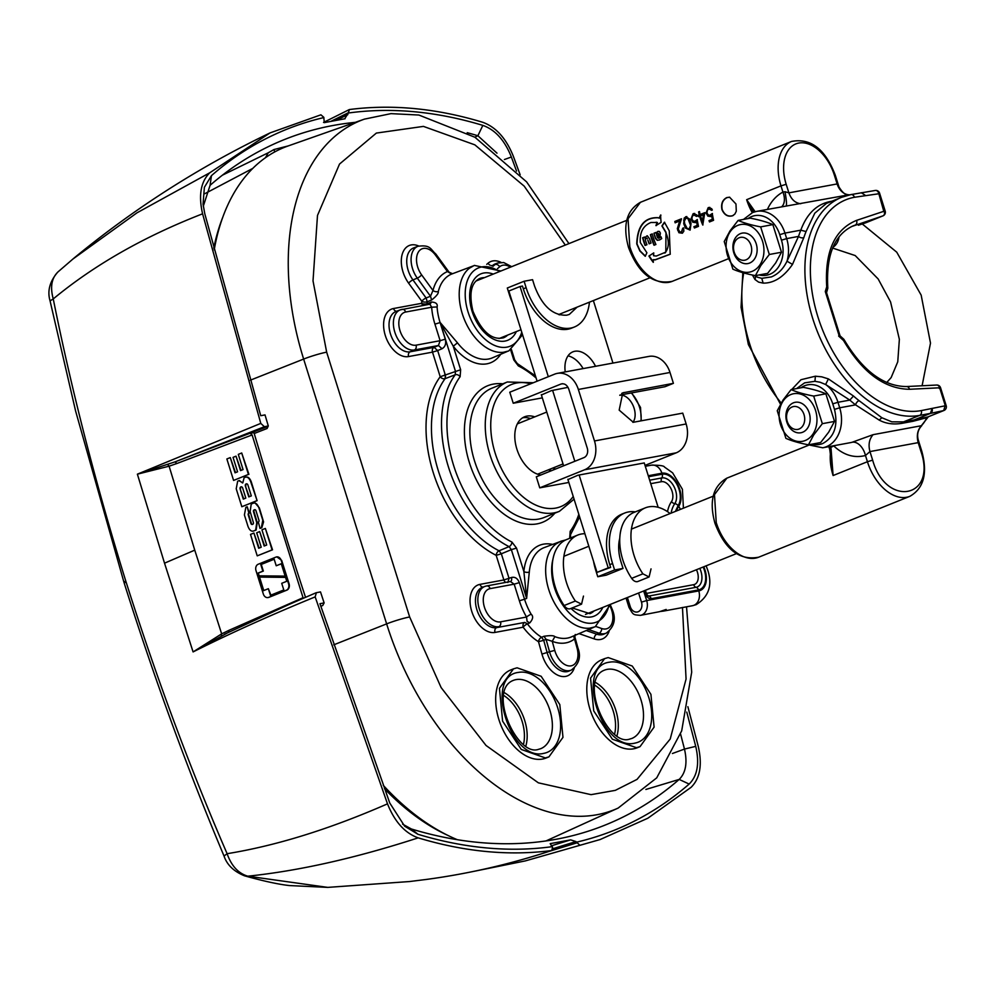 <?xml version="1.0" encoding="UTF-8"?>
<svg xmlns="http://www.w3.org/2000/svg" width="996" height="996" viewBox="0 0 996 996"><rect width="100%" height="100%" fill="white"/><g stroke="black" fill="none" stroke-linecap="round" stroke-linejoin="round"><path stroke-width="1.49" d="M589.445 302.161A48.418 30.291 -111.9 0 1 574.368 327.012A48.418 30.291 -111.9 0 1 570.683 328.082A48.418 30.291 68.1 0 1 526.125 287.695L523.323 288.815A48.418 30.291 -111.9 0 0 567.882 329.215A48.418 30.291 -111.9 0 0 571.555 328.145L574.368 327.012M577.12 307.117L569.301 314.437L566.649 315.209C552.855 315.695 542.16 305.996 534.578 286.126L532.561 279.689L524.108 281.258L526.125 287.695M548.31 376.7L520.049 286.512L522.464 286.064L523.323 288.815M560.312 313.889A34.86 21.812 -111.9 0 1 559.715 314.91M512.679 303.257A48.418 30.291 -111.9 0 1 509.317 294.455L507.3 288.018L524.108 281.258M659.576 611.669L640.391 615.366A11.616 8.989 -100.5 0 0 641.735 614.98A11.616 8.989 79.5 0 0 646.69 600.551L698.781 590.914A11.616 8.989 79.5 0 1 693.838 605.331A11.616 8.989 79.5 0 1 692.494 605.717L663.311 611.121L666.175 609.44L659.576 611.669M659.962 611.507L663.311 611.121M568.828 482.45L539.757 487.841L584.59 469.788A23.244 17.978 79.5 0 0 594.488 440.954L578.352 389.461A23.244 17.978 -100.5 0 0 557.312 373.375L648.969 356.406A23.244 17.978 79.5 0 1 670.009 372.479L673.408 383.336L622.774 392.835L619.176 410.128L633.294 422.279L682.746 413.128L686.144 423.972A23.244 17.978 79.5 0 1 676.247 452.819L645.01 465.393M658.157 507.313L644.25 462.941L577.917 475.229L567.932 479.574M539.757 487.841L536.296 476.81L583.93 457.625A7.744 5.988 79.5 0 0 587.229 448.013L568.791 389.162C567.06 384.83 564.421 383.136 560.885 384.07L513.239 403.243L509.778 392.212L554.623 374.16A23.244 17.978 -100.5 0 1 557.312 373.375M673.408 383.336L665.004 386.722L619.935 395.063M562.703 383.721L561.781 383.809M542.322 397.865L513.239 403.243M568.006 387.344L551.411 390.631L541.426 394.976M651.023 568.89L649.093 576.97L642.881 573.833A45.505 28.473 -111.9 0 1 634.004 555.307A45.505 28.473 -111.9 0 1 645.346 507.848A45.505 28.473 -111.9 0 1 670.121 513.525M649.093 576.97L637.876 581.49A7.744 4.843 -111.9 0 1 631.676 578.352A45.505 28.473 -111.9 0 1 622.786 559.814A45.505 28.473 -111.9 0 1 634.141 512.355L645.346 507.848M735.969 203.993L736.293 211.239L734.861 214.065L732.508 215.808C727.852 217.053 724.341 214.987 721.963 209.633C720.855 203.844 722.474 199.823 726.794 197.569L729.57 197.196L735.969 203.993M733.467 215.31L732.707 215.671C728.076 216.929 724.578 214.899 722.2 209.583C721.116 203.856 722.735 199.86 727.055 197.606L729.707 197.208M733.342 215.385L732.707 215.671M709.824 215.223L712.215 213.555L713.559 220.303L709.526 221.934A42.604 26.655 -111.9 0 1 709.003 220.639L712.339 219.307L711.617 215.746L710.173 216.593M710.546 216.468L707.895 216.157L706.04 213.02L708.156 207.703L709.837 207.38M698.146 215.348L699.279 214.887A42.604 26.655 -111.9 0 1 698.594 211.899L699.478 211.538A42.604 26.655 -111.9 0 0 700.163 214.526L704.819 212.658L702.753 225.034A42.604 26.655 -111.9 0 1 700.275 218.361L699.64 216.219L698.507 216.667A42.604 26.655 -111.9 0 1 698.146 215.348L699.528 214.875L698.856 211.911L699.503 211.65M695.457 222.544L692.805 222.233L690.95 219.095L693.067 213.779L696.578 214.787L697.237 216.082L693.627 214.974L692.083 216.642L691.959 219.269L693.353 221.149L695.171 221.162L697.125 219.63L698.47 226.378L694.436 228.009A42.604 26.655 -111.9 0 1 693.913 226.715L697.25 225.382L696.528 221.822L695.083 222.668M690.104 230.113L685.148 227.038L683.717 220.191L685.696 216.73L689.469 218.946L691.05 223.341L690.128 230.101L685.509 228.121L683.729 223.739L684.19 218.037L686.717 216.555M683.617 227.872L683.841 231.221L682.385 233.213L678.923 232.728L677.317 228.707L679.683 220.95L675.114 222.793A42.604 26.655 -111.9 0 1 674.827 221.461L681.501 218.784L678.239 229.13L679.807 231.944L681.376 232.13L682.733 228.221L683.63 227.897L682.733 228.221M682.385 233.213L677.741 230.4L679.683 220.95M664.93 253.071C669.15 247.904 669.424 240.97 665.726 232.267L661.917 225.955L664.419 222.22L669.262 230.848L670.221 254.254L655.069 259.919L653.314 259.657L653.252 262.334A42.604 26.655 -111.9 0 1 648.944 256.047L653.75 252.897L653.525 255.748L656.277 256.059L665.801 252.125L665.975 232.23L662.178 225.968L664.681 222.257M656.327 232.765L657.97 231.333L659.327 231.52L660.398 233.076L660.012 235.778L657.335 237.571A42.604 26.655 -111.9 0 0 657.348 237.608L658.792 238.281L661.107 236.824L659.028 238.206M659.539 239.936L661.718 238.629A42.604 26.655 -111.9 0 1 661.045 236.811L660.871 236.886M659.763 239.849L657.31 240.322L655.517 238.505A42.604 26.655 -111.9 0 1 654.907 236.637L653.936 233.238L655.829 232.479A42.604 26.655 -111.9 0 0 656.04 233.301M650.363 234.67L651.322 238.069A42.604 26.655 -111.9 0 0 654.036 245.253L655.916 244.493A42.604 26.655 -111.9 0 1 653.214 237.309L652.243 233.911L650.363 234.67L652.268 233.998M649.38 243.734L647.786 239.986A42.604 26.655 -111.9 0 0 649.143 243.821L651.035 243.061A42.604 26.655 -111.9 0 1 649.541 238.791L647.35 235.791M644.711 237.845L646.927 235.865L644.711 237.845A42.604 26.655 -111.9 0 1 644.499 237.036L642.607 237.795L643.578 241.194A42.604 26.655 -111.9 0 0 645.072 245.464L646.964 244.705A42.604 26.655 -111.9 0 1 645.47 240.434L645.308 238.916L647.126 238.418L646.354 238.193M640.303 242.514L646.902 252.797L645.234 256.296L639.855 250.967L636.768 243.933C637.353 225.955 644.4 217.215 657.883 217.688L659.128 218.087L660.659 215.012A42.604 26.655 -111.9 0 0 661.132 222.345L655.903 225.606L657.161 222.482L650.923 222.494C643.142 225.706 639.606 232.379 640.303 242.514M656.165 225.656L657.422 222.544L656.115 222.22M656.576 232.74L657.97 231.333L659.327 231.52M693.689 213.53L694.747 213.455M695.183 215.036L693.627 214.974M708.779 207.454L711.667 208.712L712.327 210.007L708.48 209.011L707.172 210.567L707.048 213.194L708.442 215.074L709.799 215.236L712.464 213.518M710.273 208.961L708.716 208.899M753.586 212.173L746.651 199.686L755.13 211.7M713.547 220.29L709.75 221.822L709.227 220.552M712.339 219.307L711.617 215.746M710.783 216.406L708.144 216.107L706.401 213.468L708.405 207.728L709.712 207.367M702.977 224.922L699.64 216.219M698.457 226.366L694.66 227.897L694.137 226.627M697.25 225.382L696.528 221.822M695.694 222.482L693.054 222.183L691.311 219.543L693.316 213.804L694.623 213.443M681.575 232.056L682.97 228.159M670.296 254.129L655.219 259.707L653.314 259.657M653.401 262.097L649.131 255.872M659.24 240.036L657.547 240.235L655.754 238.442L653.936 233.238M655.916 244.481L654.248 245.153L650.612 234.658M645.308 245.377L642.868 237.783L644.524 237.11M645.42 256.134L640.067 250.855L637.004 243.896C637.652 226.042 644.698 217.352 658.157 217.788L659.389 218.186L660.933 215.136M657.422 222.544L656.401 222.295L657.422 222.544M654.185 233.226L655.841 232.554M658.219 231.321L659.576 231.508M675.375 222.793L675.089 221.473L681.438 218.921M685.958 216.742L686.842 216.568M696.602 216.418L693.888 214.987M694.922 221.261L697.374 219.581M698.756 216.642L698.408 215.323M700.163 214.526L704.795 212.758M711.692 210.343L708.978 208.911M702.329 221.436L703.686 214.663L700.512 215.858L702.329 221.436L703.437 214.688M689.344 228.931L690.539 225.258L687.95 218.585L685.945 218.074L684.377 221.149L684.7 223.714L687.165 228.445L688.995 229.03L690.776 225.196L688.722 219.22L686.543 217.975M658.431 233.4L657.534 233.45L658.817 234.023L658.53 235.193L656.874 236.139L656.538 234.16L658.431 233.4M647.363 238.38L646.591 238.169L647.363 238.38M767.43 209.372A46.862 36.267 79.5 0 1 782.931 192.091A15.488 9.537 -117.9 0 1 781.736 206.72M927.425 417.536L912.921 421.308L914.34 419.889L930.413 413.402L919.644 415.394A116.196 72.708 -111.9 0 1 812.711 318.459A116.196 72.708 -111.9 0 1 841.67 197.283L826.419 203.421L814.803 213.169L806.05 231.558L800.809 230.163L784.948 233.101A31.374 24.278 -100.5 0 0 756.537 211.389L848.978 194.793A15.488 11.989 -100.5 0 1 837.126 183.936L834.436 175.358A38.732 24.24 -111.9 0 0 798.792 143.051A38.732 24.24 -111.9 0 0 786.193 184.297L780.989 185.866L782.931 192.091L785.01 191.718L788.882 192.863L837.126 183.936L838.956 186.912C842.765 193.112 846.189 195.726 849.252 194.768L848.978 194.793A31.374 24.278 79.5 0 1 849.663 194.843M808.341 445.349L726.856 478.155L714.481 494.614L716.236 522.589A42.604 26.655 -111.9 0 0 758.678 557.2L909.871 496.319A42.604 26.655 -111.9 0 1 867.429 461.721L833.104 475.54L829.78 449.594L831.062 448.885L833.104 475.54A42.604 26.655 68.1 0 1 830.515 452.383M830.241 446.395L830.652 447.578L829.12 446.594M656.874 236.139L658.481 235.019L658.331 233.537L657.509 233.4M792.505 264.401L787.002 261.213L798.531 236.413A3.872 2.415 -162.1 0 0 803.834 237.621L792.505 264.401C783.665 277.075 773.88 283.312 763.123 283.113L758.616 282.129L754.98 279.502L752.441 275.021M747.996 218.585A27.502 21.277 79.5 0 1 751.656 216.568A27.502 21.277 79.5 0 1 779.731 234.67L784.948 233.101L786.678 238.617L798.531 236.413A120.068 75.136 -111.9 0 1 800.809 230.163C807.221 212.907 817.766 203.234 832.444 201.142M883.328 215.646A3.872 2.428 -111.9 0 1 882.954 215.871A3.872 2.428 -111.9 0 1 882.867 215.895L865.337 222.942M791.758 389.486L800.971 379.725L815.388 376.202L821.775 376.837L828.386 378.903L853.472 396.01L849.825 400.093L837.972 402.284L839.69 407.8L834.486 409.381L832.756 403.853L837.972 402.284A31.374 24.278 79.5 0 0 825.647 384.518L828.386 378.903M859.025 400.629L881.871 417.747L891.881 421.856L903.534 421.881L902.077 423.312C893.437 424.744 885.818 423.674 879.182 420.088L855.564 404.862A3.872 2.054 128 0 1 859.025 400.629A116.196 72.708 -111.9 0 1 853.472 396.01M757.719 277.286L761.803 278.332L771.402 276.913C778.075 274.112 783.279 268.87 787.002 261.213A31.374 24.278 -100.5 0 0 786.678 238.617L781.462 240.185A27.502 21.277 79.5 0 1 769.746 274.311A27.502 21.277 79.5 0 1 759.139 274.933M755.777 276.402L754.98 279.502M878.285 193.834L854.443 197.27A112.311 70.28 68.1 0 0 817.915 316.877A112.311 70.28 68.1 0 0 921.3 410.589L945.304 405.77L939.664 387.78L909.497 389.287C884.56 388.913 862.573 372.666 843.55 340.545L843.861 339.3L840.089 335.889L826.481 292.463L825.286 291.529L826.717 286.848L827.825 288.18L826.543 292.65M843.55 340.545L838.632 336.038M858.415 225.233A3.872 3.013 -108.4 0 0 858.552 225.196A3.872 3.013 -108.4 0 0 858.689 225.146L865.611 222.843A3.872 2.428 -111.9 0 0 865.711 222.818A3.872 2.428 -111.9 0 0 865.785 222.78M834.05 445.685L830.652 447.578L831.062 448.885M852.165 442.249L873.106 434.667C869.197 439.136 868.151 444.764 869.956 451.574L872.645 460.14C886.017 507.873 937.248 498.386 920.889 451.213L921.773 451.176L918.15 439.597L918.2 442.635L869.956 451.574L865.474 455.496A15.488 9.786 -105.9 0 0 852.165 442.249A31.374 24.278 -100.5 0 1 850.447 442.647L822.708 447.789A31.374 24.278 -100.5 0 0 826.331 446.731A31.374 24.278 -100.5 0 0 839.69 407.8L855.564 404.862A120.068 75.136 -111.9 0 1 849.825 400.093L825.647 384.518L820.144 382.252L814.94 381.306L804.631 382.862L796.563 388.602M920.889 451.213L918.2 442.635C916.395 435.837 917.441 430.197 921.35 425.728L928.372 416.739M944.918 406.455L943.698 410.564L927.936 416.913L943.947 410.489A3.872 2.428 -111.9 0 1 943.698 410.564L930.451 413.402A3.872 3 -102.1 0 0 932.069 408.597L930.413 413.402A3.872 2.428 -111.9 0 0 930.451 413.402L914.34 419.889L927.936 416.913L926.454 418.395M834.15 445.673L834.063 446.208C843.861 455.234 854.331 458.334 865.474 455.496L867.429 461.721L872.645 460.14M912.921 421.308L902.077 423.312M873.106 434.667L921.35 425.728A31.374 24.278 79.5 0 0 926.405 418.407L927.849 416.938M608.207 657.572L632.261 666.038L650.923 694.337L654.098 727.117L640.042 746.639L636.444 747.685L612.391 739.219L593.728 710.92L590.553 678.127L604.609 658.617L608.207 657.572M640.042 746.639L637.241 747.772A47.447 29.693 -111.9 0 1 633.643 748.805A47.447 29.693 -111.9 0 1 590.927 712.053A47.447 29.693 -111.9 0 1 601.808 659.75L604.609 658.617M635.324 511.882A48.418 30.291 -111.9 0 0 628.314 511.981A48.418 30.291 68.1 0 0 624.641 513.052L621.84 514.173A48.418 30.291 68.1 0 0 609.776 564.67L610.635 567.421L608.22 567.869L579.124 475.005M574.829 461.297L552.618 390.407M593.367 300.58L612.951 363.079M565.23 371.906A25.174 15.749 -111.9 0 1 572.887 351.837A25.174 15.749 -111.9 0 1 574.804 351.277A25.174 15.749 -111.9 0 1 595.546 366.291M610.635 567.421L597.015 572.389L567.845 479.288M563.611 465.804L541.326 394.69M537.105 381.207L508.844 291.019L520.049 286.512M568.006 355.871A25.174 15.749 -111.9 0 1 583.133 368.595M608.22 567.869L597.015 572.389M447.827 835.37A228.233 142.814 -111.9 0 1 384.506 788.72M213.779 248.129A228.233 142.814 -111.9 0 1 222.681 217.477M457.338 839.703A232.305 145.366 -111.9 0 1 383.248 785.309M214.227 249.822A232.305 145.366 -111.9 0 1 288.143 145.951L364.411 119.134A228.694 143.1 -111.9 0 0 303.643 359.07L386.635 623.882L333.735 644.835M528.229 417.909A58.092 36.354 -111.9 0 1 529.25 419.092M549.493 469.39A58.092 36.354 -111.9 0 1 549.58 470.946M506.105 351.775A46.015 28.797 -111.9 0 1 503.279 352.31A46.015 28.797 -111.9 0 1 462.293 313.715A46.015 28.797 -111.9 0 1 469.415 268.223A46.015 28.797 -111.9 0 1 471.83 266.642M472.888 266.044L451.661 274.049L447.465 271.572L449.109 272.219L435.837 254.017A3.872 1.133 -36.1 0 1 435.513 255.175A17.442 10.919 68.1 0 0 420.798 249.473A17.442 10.919 68.1 0 0 417.685 267.015A17.442 10.919 68.1 0 0 421.594 274.834L432.986 290.471L430.496 296.235L417.299 278.133A21.314 13.346 -111.9 0 1 412.518 268.571A21.314 13.346 -111.9 0 1 418.009 246.261L413.676 247.904A21.426 13.409 -111.9 0 0 408.161 270.314A21.426 13.409 -111.9 0 0 412.954 279.913L426.114 297.978L427.222 301.763L431.604 300.02L430.496 296.235L426.114 297.978A3.872 1.133 143.9 0 0 421.818 301.265L408.659 283.213A25.298 15.824 -111.9 0 1 402.994 271.871A25.298 15.824 -111.9 0 1 418.743 246.024M435.513 255.175L447.465 271.572A50.423 31.548 68.1 0 0 432.986 290.471A3.872 2.291 14.2 0 0 438.302 291.492C438.713 293.322 436.472 296.161 431.604 300.02M423.126 305.461A3.872 3 -100.5 0 1 421.657 303.319A3.872 1.83 -176.5 0 0 427.072 303.656L431.442 302.012C435.987 302.311 437.867 303.967 437.082 306.955L431.666 307.216A50.423 31.548 68.1 0 0 434.928 324.136L440.12 340.707L445.287 339.15C446.32 343.682 445.224 346.882 442 348.737L437.667 350.58L445.374 375.181L445.112 378.654L455.209 374.782L455.471 371.309L440.195 322.542L457.463 342.823L453.267 346.247L460.638 369.753L440.207 376.737L432.501 352.136L408.572 356.568A25.298 15.824 -111.9 0 1 385.29 335.465A25.298 15.824 -111.9 0 1 393.52 308.523L421.657 303.319A50.659 31.698 -111.9 0 1 421.818 301.265A3.872 1.93 -174.4 0 0 427.222 301.763A46.787 29.27 -111.9 0 0 427.072 303.656L426.811 304.776M592.558 627.629A46.015 28.797 -111.9 0 1 589.719 628.165A46.015 28.797 -111.9 0 1 548.746 589.57A46.015 28.797 -111.9 0 1 555.868 544.065A46.015 28.797 -111.9 0 1 558.283 542.484M529.772 622.874L527.108 621.417L526.535 617.034A3.872 0.685 149.8 0 1 531.154 614.233C533.495 616.238 533.034 619.126 529.772 622.874L527.432 623.882A46.787 29.27 -111.9 0 0 541.6 637.253L543.953 636.282C550.215 635.348 553.851 635.473 554.872 636.643L552.232 641.312L546.082 639.345L543.953 636.282M510.5 581.515A3.872 2.378 69.5 0 0 511.446 577.493C514.994 576.647 517.621 578.352 519.339 582.61L524.543 599.231L526.635 598.397L511.359 549.643L501.337 553.788L509.056 578.39L507.798 582.511M574.206 668.254A25.298 15.824 -111.9 0 1 558.544 675.525A25.298 15.824 -111.9 0 1 542.31 655.306A25.298 15.824 -111.9 0 1 541.949 654.073L538.5 641.698A50.659 31.698 -111.9 0 1 523.161 627.206L495.012 632.423A25.298 15.824 -111.9 0 1 471.731 611.307A25.298 15.824 -111.9 0 1 479.96 584.378L503.889 579.946L496.182 555.345A3.872 2.453 116.8 0 1 499.058 550.788L501.337 553.788L496.182 555.345A106.809 66.844 -111.9 0 1 433.223 472.515A106.809 66.844 -111.9 0 1 440.207 376.737A3.872 2.814 -143.6 0 0 445.112 378.654A102.937 64.416 -111.9 0 0 438.377 470.959A102.937 64.416 -111.9 0 0 499.058 550.788L509.068 546.63A102.7 64.267 -111.9 0 1 448.437 466.95A102.7 64.267 -111.9 0 1 455.209 374.782A3.872 2.826 -143.5 0 1 460.127 376.7A98.828 61.839 -111.9 0 0 453.603 465.393A98.828 61.839 -111.9 0 0 511.944 542.073A3.872 2.465 116.8 0 1 509.068 546.63L511.359 549.643L516.526 548.086L523.884 571.58L526.635 598.397L529.299 572.04A46.414 29.046 -111.9 0 1 544.177 547.613L559.329 541.899M430.197 304.166L431.442 302.012M429.936 304.241L431.666 307.216L405.658 312.034A17.442 10.919 68.1 0 0 399.981 330.61A17.442 10.919 68.1 0 0 416.042 345.164L440.12 340.707L438.439 345.512L442 348.737M535.425 375.841L517.298 363.59A3.872 2.465 -63.2 0 1 518.356 365.918L513.787 359.905L514.671 359.88L511.458 349.621M578.825 514.322A98.828 61.839 -111.9 0 1 570.185 531.291A3.872 2.826 36.5 0 1 570.496 534.728L579.622 516.887M577.058 648.06A17.492 10.944 -111.9 0 1 570.833 665.888A17.492 10.944 -111.9 0 1 555.009 651.247A17.492 10.944 -111.9 0 1 554.76 650.4L549.543 651.77A21.364 13.371 -111.9 0 0 549.842 652.803A21.364 13.371 -111.9 0 0 571.306 670.084C579.037 664.145 581.253 656.837 577.979 648.147L577.058 648.06L574.53 638.959A3.872 2.976 52.1 0 1 574.244 635.672M554.76 650.4L552.232 641.312A50.46 31.573 -111.9 0 0 574.53 638.959L575.277 634.489M519.339 582.61L514.173 584.166L519.377 600.787A50.46 31.573 -111.9 0 0 526.535 617.034L500.54 621.853A17.492 10.944 -111.9 0 1 484.442 607.249A17.492 10.944 -111.9 0 1 490.132 588.624L514.173 584.166L510.45 581.54M437.082 306.955A46.551 29.121 -111.9 0 0 440.095 322.58L453.267 346.247A50.286 31.461 -111.9 0 0 500.702 354.29M550.8 468.867A30.988 19.385 -111.9 0 1 549.057 471.668M522.576 417.834A30.988 19.385 -111.9 0 1 530.544 418.569M552.631 544.426A50.286 31.461 -111.9 0 0 523.884 571.58A3.872 1.905 -174.9 0 0 529.299 572.04M555.009 467.174A30.988 19.385 -111.9 0 1 553.266 469.975M540.778 475.005A30.988 19.385 -111.9 0 1 516.874 449.109A30.988 19.385 -111.9 0 1 524.593 416.789A30.988 19.385 -111.9 0 1 534.752 416.876M517.086 667.806L541.139 676.272L559.814 704.57L562.977 737.351L548.933 756.873L545.322 757.919L521.282 749.453L502.607 721.154L499.444 688.361L513.488 668.851L517.086 667.806M548.933 756.873L546.132 758.006A47.447 29.693 -111.9 0 1 542.521 759.039A47.447 29.693 -111.9 0 1 499.805 722.287A47.447 29.693 -111.9 0 1 510.687 669.984L513.488 668.851M623.035 568.417L614.594 569.973L597.774 576.746L606.215 575.178L623.035 568.417L621.018 561.981A34.86 21.812 68.1 0 1 619.773 538.326M597.774 576.746L595.757 570.31A48.418 30.291 -111.9 0 1 593.541 561.296M624.641 513.052A48.418 30.291 68.1 0 0 612.577 563.537L614.594 569.973M583.482 596.081L581.552 604.161L575.339 601.024A45.505 28.473 -111.9 0 1 566.463 582.498A45.505 28.473 -111.9 0 1 577.805 535.039A45.505 28.473 -111.9 0 1 584.901 533.719M581.552 604.161L570.347 608.681A7.744 4.843 -111.9 0 1 564.134 605.543A45.505 28.473 -111.9 0 1 555.258 587.018A45.505 28.473 -111.9 0 1 566.6 539.546L577.805 535.039M520.161 174.823L513.338 156.26C506.167 138.369 495.946 127.027 482.662 122.259C436.435 108.303 392.001 104.057 349.347 109.548L348.326 113.021A653.575 408.983 -111.9 0 1 482.836 125.384C495.211 129.766 504.711 140.312 511.359 157.007L516.526 171.051M305.523 597.289A3868.203 2420.541 68.1 0 1 279.415 515.99A3868.203 2420.541 68.1 0 1 253.943 432.625L250.32 433.297L252.1 434.953L303.232 598.285M253.158 531.142L256.121 530.059L257.242 522.589L253.98 511.571A1.432 1.108 -100.5 0 1 254.603 509.815L254.49 509.765A1.432 1.108 -100.5 0 1 255.96 510.711L258.948 520.261A1.432 1.108 -100.5 0 1 258.338 522.041L259.993 528.403L261.799 527.768L263.579 521.904L259.346 507.885L255.001 502.868L254.055 503.017L255.001 502.868M257.105 500.677L250.818 482.039C249.423 478.329 247.643 476.711 245.452 477.184L244.107 477.719L242.8 482.861L238.94 480.67L237.671 481.193L236.214 488.799L241.829 506.727L257.105 500.677L251.303 481.952C249.909 478.242 248.116 476.623 245.925 477.084M274.722 151.915L273.975 149.549L288.255 145.914M265.496 157.667L268.248 152.786L273.975 149.549M204.79 193.697L252.747 168.411M222.432 175.172L268.248 152.786M257.229 555.855L272.531 549.792L265.359 528.428L261.936 529.81L266.704 545.011L264.177 546.032L259.657 531.603L256.694 532.798L261.213 547.227L258.686 548.248L253.918 533.034L250.506 534.416L257.229 555.855L272.082 549.879L265.359 528.428M281.731 563.649L276.216 565.765L274.149 559.142L260.778 564.52L262.857 571.156L257.802 573.186L258.661 575.912L285.18 576.211L281.27 563.736L276.216 565.765M268.21 597.513A5.129 3.972 -100.5 0 0 268.459 597.476A5.129 3.972 -100.5 0 0 269.045 597.301L286.873 590.13A5.129 3.972 -100.5 0 0 289.064 583.756L281.669 560.375L276.826 556.864M194.755 550.141L164.527 563.176L137.386 474.171L169.108 466.19L194.755 550.141L221.66 633.867L193.087 651.919C229.64 633.593 270.327 615.242 315.159 596.89L387.494 803.847C394.665 821.75 404.886 833.079 418.171 837.86C464.397 851.817 508.832 856.05 551.485 850.572C510.562 864.08 468.904 873.704 426.487 879.431L426.5 879.418A1.942 1.494 82.6 0 1 426.475 879.431A636.793 398.475 68.1 0 1 425.043 879.605L409.593 881.535L327.784 887.386L247.792 876.194C299.111 870.853 355.908 858.066 418.171 837.86M221.386 635.809L221.66 633.867L229.117 630.256L228.47 632.373L193.087 651.919L164.527 563.176M322.716 605.493L324.136 602.916A3876.469 2425.721 -111.9 0 1 320.5 591.91L316.068 592.769L288.504 604.709L224.299 634.365M316.392 592.67L315.159 596.89M244.344 875.758L244.468 875.795C233.786 871.425 226.976 864.839 224.038 856.037L227.113 853.697C276.303 845.704 329.763 829.095 387.494 803.847M327.784 887.386L289.55 885.568C278.145 884.398 260.852 880.427 244.468 875.795L247.792 876.194C238.281 873.355 231.396 865.86 227.113 853.697C190.174 768.588 156.409 677.728 125.795 581.104C95.741 484.118 71.563 390.059 53.249 298.925C94.296 264.936 144.071 236.562 202.586 213.804C198.366 195.365 200.756 181.695 209.745 172.794L270.041 132.916L320.911 114.814L323.8 117.304L324.273 122.633L345.064 118.736M425.043 879.605A1.942 1.494 82.9 0 1 425.031 879.605L426.475 879.431C468.979 873.691 510.724 864.055 551.709 850.522L552.581 847.347L550.203 843.649L570.646 839.865L575.937 841.57L579.921 845.305L525.328 860.905L473.884 871.351M254.204 433.509L267.077 428.492L268.136 426.338L175.035 461.87L264.376 426.711L260.778 423.387L137.386 474.171L175.035 461.87L176.865 463.514L252.1 434.953M444.814 374.023L445.61 376.413M50.061 300.892L53.249 298.925C49.949 286.873 51.643 277.772 58.328 271.622M687.875 706.712L698.246 746.315C702.466 764.754 700.076 778.424 691.087 787.326L647.861 818.214L600.152 839.528L579.921 845.305M323.538 122.421L349.347 109.548M72.72 259.172L136.975 212.833L209.745 172.794M260.778 423.387L202.586 213.804M645.881 789.455L679.185 779.42A644.873 403.529 -111.9 0 1 587.615 831.386A644.873 403.529 -111.9 0 1 556.278 839.242A644.873 403.529 68.1 0 1 411.41 828.996L402.596 824.14M672.4 753.511L684.476 749.079C687.576 762.724 685.808 772.846 679.185 779.42L689.145 784.064A653.102 408.684 -111.9 0 1 576.796 842.106M689.145 784.064C697.449 775.909 699.64 763.334 695.731 746.353L684.476 749.079L680.592 734.114M324.136 602.916L319.953 603.688L389.76 803.013L404.662 826.194L417.959 834.287L411.41 828.996M695.731 746.353L686.767 712.103M552.369 846.637A653.102 408.684 -111.9 0 1 417.959 834.287M344.703 118.848L348.326 113.021M203.296 206.222L210.081 185.318A644.91 403.554 -111.9 0 1 267.102 147.259A644.91 403.554 -111.9 0 1 333 125.496A644.91 403.554 68.1 0 1 355.298 122.346M474.818 137.187L477.881 135.742A644.91 403.554 68.1 0 0 467.199 132.68M482.836 125.384L477.881 135.742L496.992 153.16M210.081 185.318L211.451 175.645L204.379 187.31L203.06 204.105L204.79 213.767L260.728 415.706L265.023 414.909A3876.768 2425.907 -111.9 0 0 268.298 425.977L264.376 426.711M211.451 175.645A653.575 408.983 -111.9 0 1 323.887 117.553M268.298 425.977L250.32 433.297M264.637 545.845L259.657 531.603M259.134 548.061L253.918 533.034M252.474 524.406A1.432 1.108 -100.5 0 1 251.415 523.398L248.726 514.82A1.432 1.108 -100.5 0 1 249.336 513.04L247.195 506.765L245.863 507.313L244.394 514.92L247.942 526.224C249.324 529.934 251.117 531.553 253.308 531.092L255.648 530.146L256.756 522.676L253.494 511.67A1.432 1.108 -100.5 0 1 254.117 509.915M259.993 528.403L261.326 527.855L262.795 520.248L258.948 507.96C257.553 504.262 255.76 502.644 253.569 503.105L251.241 504.038L250.121 511.521L253.382 522.527A1.432 1.108 -100.5 0 1 252.76 524.282L252.399 524.431A1.432 1.108 -100.5 0 1 250.93 523.485L248.241 514.907A1.432 1.108 -100.5 0 1 248.851 513.127L247.195 506.765M254.453 502.905L253.569 503.105M241.829 506.727L256.682 500.751M245.452 477.184L246.087 477.034M242.538 482.96L239.426 480.582M238.94 480.67L239.563 480.533M243.285 499.12L240.111 488.986A1.643 1.27 -100.5 0 1 240.808 486.944L240.957 486.882A1.643 1.27 -100.5 0 1 242.638 487.965L245.813 498.1L243.285 499.12M243.746 498.934L240.111 488.986M241.393 486.82L241.293 486.857A1.643 1.27 -100.5 0 0 240.596 488.899M245.365 485.986L248.788 496.904L251.316 495.896L247.892 484.977A1.643 1.27 -100.5 0 0 246.211 483.894L246.062 483.956A1.643 1.27 -100.5 0 0 245.365 485.986L249.237 496.73M246.647 483.819L246.547 483.869A1.643 1.27 -100.5 0 0 245.85 485.899M255.997 570.621L263.33 594.014A5.129 3.972 -100.5 0 0 267.974 597.563A5.129 3.972 -100.5 0 0 268.571 597.388L286.387 590.217A5.129 3.972 -100.5 0 0 288.579 583.843L281.246 560.449A5.129 3.972 -100.5 0 0 276.602 556.901A5.129 3.972 -100.5 0 0 276.004 557.075L258.188 564.246A5.129 3.972 -100.5 0 0 255.997 570.621M274.174 559.242L261.263 564.433L263.342 571.069L258.288 573.098L259.147 575.825L285.155 576.124M268.347 588.698L263.305 590.728L259.022 577.082L285.553 577.381L286.773 581.278L281.719 583.32L283.798 589.943L270.426 595.322L268.347 588.698L270.887 595.147M259.533 577.095L263.753 590.541M248.44 474.432L233.587 480.421L248.44 474.432L241.717 452.993L238.305 454.375L243.061 469.577L240.534 470.598L236.015 456.168L233.052 457.363L237.571 471.793L235.044 472.801L230.275 457.6L226.864 458.969L233.587 480.421M248.913 474.345L241.717 452.993M240.995 470.411L236.015 456.168M235.492 472.627L230.275 457.6M632.883 422.341A15.488 9.699 68.1 0 0 632.771 404.862A15.488 9.699 68.1 0 0 619.836 395.275A15.488 9.699 68.1 0 0 619.773 395.288M640.926 420.872A24.203 15.152 68.1 0 0 634.228 396.52A24.203 15.152 68.1 0 0 631.265 392.972M641.275 420.81L640.515 407.451L631.651 392.897M793.426 402.82A15.488 11.989 79.5 0 1 795.219 402.297A15.488 11.989 79.5 0 1 809.574 414.174A15.488 11.989 79.5 0 1 802.652 432.239A15.488 11.989 79.5 0 1 800.859 432.762A15.488 11.989 79.5 0 1 786.504 420.885A15.488 11.989 79.5 0 1 793.426 402.82M792.169 406.941A11.616 8.989 79.5 0 1 804.033 414.597A11.616 8.989 79.5 0 1 799.091 429.015A11.616 8.989 79.5 0 1 787.226 421.358A11.616 8.989 79.5 0 1 792.169 406.941M749.627 263.056A15.488 11.989 -100.5 0 0 756.549 244.991A15.488 11.989 -100.5 0 0 742.207 233.114A15.488 11.989 -100.5 0 0 740.414 233.637A15.488 11.989 -100.5 0 0 733.492 251.702A15.488 11.989 -100.5 0 0 747.847 263.579A15.488 11.989 -100.5 0 0 749.627 263.056M739.157 237.758A11.616 8.989 79.5 0 1 751.021 245.402A11.616 8.989 79.5 0 1 746.066 259.819A11.616 8.989 79.5 0 1 734.201 252.175A11.616 8.989 79.5 0 1 739.157 237.758M786.828 422.043A15.488 11.989 -100.5 0 0 800.859 432.762A15.488 11.989 -100.5 0 0 809.25 413.016A15.488 11.989 -100.5 0 0 795.219 402.297A15.488 11.989 -100.5 0 0 786.828 422.043M783.317 400.741A24.203 18.737 -100.5 0 0 786.13 434.742A24.203 18.737 -100.5 0 0 812.761 434.318A24.203 18.737 -100.5 0 0 809.96 400.317A24.203 18.737 -100.5 0 0 783.317 400.741M783.08 399.994L777.254 410.738L785.894 438.34C791.521 440.855 799.029 443.008 808.441 444.814L813.707 434.941L822.335 423.674L813.682 396.072C804.27 394.267 796.75 392.113 791.135 389.598L783.08 399.994M808.441 444.814L820.617 442.56L828.684 432.164L834.511 421.42L825.858 393.818L813.682 396.072M834.511 421.42L822.335 423.674M791.135 389.598L803.324 387.344C812.736 389.15 820.243 391.304 825.858 393.818M733.815 252.86A15.488 11.989 -100.5 0 0 747.847 263.579A15.488 11.989 -100.5 0 0 756.225 243.833A15.488 11.989 -100.5 0 0 742.207 233.114A15.488 11.989 -100.5 0 0 733.815 252.86M730.305 231.558A24.203 18.737 -100.5 0 0 733.106 265.559A24.203 18.737 -100.5 0 0 759.736 265.135A24.203 18.737 -100.5 0 0 756.935 231.134A24.203 18.737 -100.5 0 0 730.305 231.558M730.056 230.811L724.229 241.555L732.882 269.157C738.497 271.659 746.004 273.825 755.416 275.631L760.683 265.745L769.31 254.49L760.658 226.889C751.245 225.084 743.738 222.917 738.123 220.415L730.056 230.811M755.416 275.631L767.605 273.365L775.66 262.981L781.487 252.237L772.846 224.623L760.658 226.889M781.487 252.237L769.31 254.49M738.123 220.415L750.299 218.161C759.711 219.967 767.231 222.12 772.846 224.623M626.061 598.061L628.974 607.361L630.256 606.639L627.405 597.525M630.256 606.639A7.744 5.988 -100.5 0 0 638.175 611.743A7.744 5.988 -100.5 0 0 641.474 602.132L638.61 593.018M683.418 508.172L682.409 489.285L672.636 472.863L664.494 467.049C664.008 465.767 659.638 465.144 651.384 465.169A11.616 8.989 -100.5 0 1 661.904 473.212L648.259 475.739M661.904 473.212A19.36 12.114 -111.9 0 1 679.72 489.372A19.36 12.114 -111.9 0 1 678.687 506.416A11.616 8.354 34.2 0 1 680.355 509.404M676.433 510.985A30.988 19.385 -111.9 0 1 678.687 506.416M703.749 566.786A19.36 12.114 -111.9 0 1 705.081 570.285A19.36 12.114 -111.9 0 1 698.781 590.914M643.677 590.977L646.69 600.551L641.474 602.132M648.57 476.723L662.216 474.196A18.326 11.466 -111.9 0 1 679.085 489.484A18.326 11.466 -111.9 0 1 678.102 505.619L675.425 511.396M703.151 567.035A18.326 11.466 -111.9 0 1 704.433 570.409A18.326 11.466 -111.9 0 1 698.482 589.918L651.197 598.683A6.711 4.196 -111.9 0 1 645.022 593.081L644.288 590.728M662.216 474.196A3.872 3 79.5 0 1 661.805 477.943A14.977 9.375 -111.9 0 1 675.587 490.443A14.977 9.375 -111.9 0 1 674.79 503.615A3.872 2.789 34.2 0 1 678.102 505.619M649.653 480.197L661.805 477.943A3.872 3 79.5 0 0 661.406 481.703L650.749 483.67M661.406 481.703A11.616 7.271 68.1 0 1 672.101 491.389A11.616 7.271 68.1 0 1 671.478 501.623A3.872 2.789 -145.8 0 0 674.79 503.615A35.37 22.136 68.1 0 0 671.092 513.139M699.79 568.38A14.977 9.375 -111.9 0 1 700.947 571.355A14.977 9.375 -111.9 0 1 696.08 587.304A3.872 3 79.5 0 1 698.482 589.918M651.197 598.683A3.872 3 -100.5 0 0 648.794 596.056A3.349 2.104 -111.9 0 1 648.01 595.994L645.918 593.056L645.022 593.081M696.428 569.737A11.616 7.271 68.1 0 1 697.461 572.302A11.616 7.271 68.1 0 1 693.677 584.677A3.872 3 -100.5 0 0 696.08 587.304L648.794 596.056A3.872 3 -100.5 0 1 646.404 593.429L645.408 590.279M671.478 501.623A38.732 24.24 68.1 0 0 667.507 511.645M693.677 584.677L646.068 593.492M670.009 372.479L578.352 389.461M594.488 440.954L686.144 423.972M584.59 469.788L676.247 452.819M621.678 393.408L623.969 392.486M642.881 573.833L631.676 578.352M752.266 212.671A42.604 26.655 -111.9 0 1 746.651 199.686L780.989 185.866A42.604 26.655 -111.9 0 1 791.608 141.432L640.416 202.313L628.04 218.759L629.796 246.747A42.604 26.655 -111.9 0 0 672.238 281.345C653.09 284.956 638.511 273.663 628.513 247.456C622.475 225.395 626.447 210.355 640.416 202.313M834.436 175.358L835.333 175.333C825.335 149.126 810.756 137.822 791.608 141.432M786.193 184.297L788.882 192.863C791.272 199.437 795.219 203.06 800.734 203.732M858.689 225.146L865.474 222.892A3.872 3.872 0 0 0 865.711 222.818L882.954 215.871A3.872 3.872 0 0 0 885.207 211.115L879.568 193.124A3.872 3.872 0 0 0 875.272 190.46A3.872 2.988 -98.9 0 1 878.684 193.162L883.925 211.824M743.726 272.929A116.196 72.708 68.1 0 0 749.652 343.844A116.196 72.708 68.1 0 0 781.175 403.019M803.834 237.621A116.196 72.708 -111.9 0 1 806.05 231.558M786.155 205.911C786.865 204.989 786.491 200.258 785.01 191.718M743.489 219.419L752.615 212.534L756.537 211.389A31.374 24.278 -100.5 0 0 752.914 212.447M826.717 286.848C824.638 251.59 834.586 229.429 856.56 220.377L884.311 211.14A3.872 3.013 71.6 0 1 882.867 215.895L851.343 226.64M839.504 336.872L825.286 291.529M921.3 410.589A3.872 3 -100.5 0 1 919.644 415.394L903.534 421.881L914.303 419.889A3.872 3 -100.5 0 0 912.834 421.32M827.825 288.18C825.908 255.312 834.362 234.533 853.174 225.843A85.395 53.435 -111.9 0 1 855.116 225.121A3.872 3.013 -108.4 0 0 856.56 220.377M850.497 194.718A3.872 3 79.5 0 1 850.933 194.594A3.872 3 79.5 0 1 854.443 197.27M761.803 278.332L763.123 283.113M861.254 192.726L865.213 195.278L861.303 192.714M875.272 190.46L850.933 194.594L841.67 197.283M909.497 389.287A3.872 2.951 87.2 0 0 906.497 386.548L936.676 385.041A3.872 2.951 87.2 0 1 939.664 387.78L939.278 388.465M814.94 381.306L815.388 376.202M881.871 417.747L879.182 420.088M781.462 240.185L779.731 234.67M801.008 387.78A27.502 21.277 79.5 0 1 804.668 385.751A27.502 21.277 79.5 0 1 832.756 403.853M834.486 409.381C838.271 425.715 834.362 437.095 822.771 443.506A27.502 21.277 79.5 0 1 812.151 444.129M635 743.091A42.604 26.655 68.1 0 0 648.857 697.71A42.604 26.655 68.1 0 0 609.652 662.166C574.63 666 601.559 751.93 635 743.091M631.862 738.447A36.79 23.02 68.1 0 0 640.303 697.885A36.79 23.02 68.1 0 0 607.174 669.374A36.79 23.02 68.1 0 0 604.385 670.183C578.452 679.919 608.195 747.274 629.746 739.069L631.862 738.447M595.521 682.459A36.79 23.02 -111.9 0 1 616.972 735.745M614.607 734.077A34.86 21.812 68.1 0 0 594.961 685.298M507.649 335.092A31.947 19.995 -111.9 0 1 503.478 337.806C491.85 340.52 481.666 331.631 472.926 311.15C468.855 293.646 471.083 282.777 479.611 278.531A31.947 19.995 -111.9 0 1 484.504 277.61M594.089 610.934A31.947 19.995 -111.9 0 1 589.931 613.661L572.152 607.946M565.292 245.078L524.182 186.128L474.843 144.843L423.425 126.392L376.364 133.078L339.524 164.054L317.487 215.46L313.018 280.884L326.663 352.161L409.655 616.972L441.128 687.589L486.036 745.469L538.35 782.831L591.051 794.659L615.316 790.363L637.067 779.37L670.221 739.02L686.07 679.023L682.472 607.436M486.745 264.338L488.052 263.218A25.298 15.824 -111.9 0 1 500.963 262.346M609.104 631.327A25.298 15.824 -111.9 0 1 594.226 638.897L579.025 633.618M546.032 840.923L618.155 808.067A228.694 143.1 -111.9 0 1 386.635 623.882A17.43 1.706 -17.4 0 1 409.655 616.972M250.345 380.186L303.643 359.07A17.43 1.706 162.6 0 1 326.663 352.161M493.219 274.099A35.831 22.422 68.1 0 0 472.042 311.175A35.831 22.422 68.1 0 0 494.004 339.375A35.831 22.422 68.1 0 0 516.364 331.581M571.019 608.407A35.831 22.422 68.1 0 0 602.804 607.436M491.165 265.559A3.872 2.963 -130.4 0 0 492.684 265.446L492.124 265.92M488.052 263.218A3.872 2.963 -130.4 0 0 490.069 265.185M492.684 265.446A21.426 13.409 -111.9 0 1 495.236 263.928L497.602 263.044A21.364 13.371 -111.9 0 0 495.049 264.55L492.684 265.446M594.226 638.897A3.872 2.652 109.1 0 1 596.791 634.203L586.221 630.53M610.374 604.933L612.59 610.249C616.2 619.524 614.071 627.156 606.203 633.157L603.887 634.153A21.426 13.409 -111.9 0 1 596.791 634.203L599.119 633.207L588.549 629.534M571.306 670.084L568.99 671.08A21.426 13.409 -111.9 0 1 547.476 653.75A21.426 13.409 -111.9 0 1 547.165 652.716L543.716 640.328L538.5 641.698A3.872 2.316 121.4 0 1 541.6 637.253L543.716 640.328L546.082 639.345L549.543 651.77L541.949 654.073M500.54 621.853A3.872 3 -100.5 0 1 498.946 626.633A21.364 13.371 -111.9 0 1 479.275 608.805A21.364 13.371 -111.9 0 1 484.778 586.457L482.413 587.341A21.426 13.409 -111.9 0 0 476.897 609.764A21.426 13.409 -111.9 0 0 496.618 627.629L524.755 622.425A3.872 3 -100.5 0 0 523.161 627.206A3.872 1.17 143.4 0 1 527.432 623.882L524.755 622.425L496.618 627.629A3.872 3 -100.5 0 0 495.012 632.423M479.96 584.378A3.872 3 -100.5 0 0 483.085 587.092M505.831 582.386A3.872 3 79.5 0 1 503.889 579.946L511.446 577.493M432.501 352.136L437.667 350.58L434.094 347.355L438.439 345.512L414.448 349.957L410.178 351.787L434.094 347.355A3.872 3 79.5 0 0 432.501 352.136M408.572 356.568A3.872 3 79.5 0 1 410.178 351.787A21.426 13.409 -111.9 0 1 390.457 333.909A21.426 13.409 -111.9 0 1 395.972 311.499L400.305 309.856A21.314 13.346 -111.9 0 1 401.749 309.457A3.872 3 79.5 0 1 402.147 309.345A3.872 3 79.5 0 1 405.658 312.034M393.52 308.523A3.872 3 -100.5 0 0 396.645 311.238M408.659 283.213A3.872 1.133 143.9 0 1 412.954 279.913L417.299 278.133A3.872 1.133 143.9 0 0 421.594 274.834M499.432 271.597A42.23 26.431 68.1 0 0 471.145 273.601A42.23 26.431 68.1 0 0 468.045 311.91A42.23 26.431 68.1 0 0 495.771 345.911A42.23 26.431 68.1 0 0 521.755 332.216M552.892 559.453A42.23 26.431 68.1 0 0 554.498 587.765A42.23 26.431 68.1 0 0 583.619 622.251A42.23 26.431 68.1 0 0 609.017 604.933M438.302 291.492A46.551 29.121 -111.9 0 1 451.661 274.049M493.008 266.293L495.049 264.55A3.872 2.963 -130.4 0 1 499.681 266.779L497.477 268.659M606.203 633.157A21.364 13.371 -111.9 0 1 599.119 633.207A3.872 2.652 109.1 0 0 601.684 628.513L595.894 626.496M531.154 614.233A46.588 29.158 -111.9 0 1 524.543 599.231L519.377 600.787M593.728 627.318L571.343 636.917A46.588 29.158 -111.9 0 1 554.872 636.643M484.778 586.457A21.364 13.371 -111.9 0 1 486.222 586.059A3.872 3 -100.5 0 1 486.621 585.947L484.778 586.457M434.928 324.136L440.095 322.58L445.287 339.15M416.042 345.164A3.872 3 79.5 0 1 414.448 349.957A21.314 13.346 -111.9 0 1 394.814 332.166A21.314 13.346 -111.9 0 1 400.305 309.856L430.309 304.129M507.275 351.476L492.385 357.85A46.414 29.046 -111.9 0 1 457.463 342.823M499.681 266.779A17.492 10.944 -111.9 0 1 510.35 267.202M513.787 359.905L510.687 350.044M518.356 365.918A98.828 61.839 -111.9 0 1 536.097 377.994M610.125 606.327A17.492 10.944 -111.9 0 1 611.706 610.287A17.492 10.944 -111.9 0 1 601.684 628.513M490.132 588.624A3.872 3 -100.5 0 0 486.621 585.947L510.599 581.502M569.675 538.238L570.185 531.291M460.638 369.753L460.127 376.7M511.944 542.073L516.526 548.086M554.859 513.152A73.592 46.053 -111.9 0 1 469.328 462.48A73.592 46.053 -111.9 0 1 502.793 383.821M543.99 517.534A69.72 43.625 -111.9 0 1 474.532 460.911A69.72 43.625 -111.9 0 1 491.912 388.191L507.325 381.991A69.72 43.625 -111.9 0 0 489.945 454.699A69.72 43.625 -111.9 0 0 559.403 511.334L543.99 517.534M530.607 383.834A65.836 41.197 68.1 0 0 495.161 453.13A65.836 41.197 68.1 0 0 573.223 496.481M543.891 753.325A42.604 26.655 68.1 0 0 557.748 707.944A42.604 26.655 68.1 0 0 518.53 672.4C483.521 676.234 510.438 762.164 543.891 753.325M540.741 748.681A36.79 23.02 68.1 0 0 549.182 708.119A36.79 23.02 68.1 0 0 516.053 679.608A36.79 23.02 68.1 0 0 513.264 680.417C487.33 690.153 517.073 757.508 538.624 749.303L540.741 748.681M504.399 692.693A36.79 23.02 -111.9 0 1 525.863 745.979M523.485 744.311A34.86 21.812 68.1 0 0 503.839 695.532M612.577 563.537L609.776 564.67M575.339 601.024L564.134 605.543M167.714 464.534L169.108 466.19L176.865 463.514M229.117 630.256L303.095 597.687M224.038 856.037C187.509 769.298 154.156 678.077 123.977 582.361L75.609 411.024L50.061 300.867C47.161 291.069 49.725 281.495 57.731 272.132L73.903 258.188C134.149 208.5 199.524 166.743 270.041 132.916M125.982 582.399C123.367 582.76 123.305 582.336 125.795 581.104M577.033 842.815L548.808 851.468M331.295 121.151L348.251 112.772M552.755 848.754L575.937 841.57M551.224 845.865L570.646 839.865M336.561 120.155L347.841 114.64M504.424 159.522L511.359 157.007M322.791 605.456L320.812 606.29L322.754 605.493M839.018 236.824A15.488 11.989 79.5 0 1 832.98 247.207M706.127 565.828L707.758 570.198C712.663 585.212 708.803 596.691 696.192 604.647L692.494 605.717M651.384 465.169L645.296 466.302M628.974 607.361C633.506 615.366 632.983 614.657 640.391 615.366M645.918 593.056L645.084 590.404M728.238 258.798L672.238 281.345M835.333 175.333L838.956 186.912M742.817 272.667L741.061 307.328L748.37 344.554L780.478 404.202M828.846 446.644L829.78 449.594M475.876 281.084L626.758 220.328M499.021 338.565L520.97 329.726M558.582 314.587L649.902 277.822M936.676 385.041A3.872 3.872 0 0 1 940.56 387.755L946.2 405.745A3.872 3.872 0 0 1 943.947 410.489M906.497 386.548C883.39 386.361 862.511 370.612 843.861 339.3M758.678 557.2C739.53 560.81 724.951 549.506 714.954 523.298C708.928 501.249 712.899 486.197 726.856 478.155M753.872 275.319L757.757 277.311M921.723 425.728C918.075 429.525 916.88 434.156 918.15 439.597L918.15 439.597M909.871 496.319C923.84 488.289 927.811 473.237 921.773 451.176M806.897 444.502L822.708 447.789M563.885 556.303L588.823 546.256M631.427 529.113L713.198 496.182M585.461 614.408L736.343 553.664M546.767 412.045L517.335 423.885M563.026 463.937L537.591 474.183M568.94 243.609L526.61 181.882L474.918 137.249L418.88 115.038L390.98 113.631L364.411 119.134M618.155 808.067L656.725 777.851L681.687 730.877L691.697 672.151L686.53 606.825M503.279 352.31L508.769 350.941L522.551 334.781M469.415 268.223L474.333 265.409L500.876 271.012M589.719 628.165L595.21 626.783L610.473 604.348M555.868 544.065L560.773 541.251L565.666 539.957M452.582 273.726L449.109 272.219M511.695 266.654L503.702 262.546L497.602 263.044M577.979 648.147L574.904 637.079M418.009 246.261C430.895 244.555 430.297 249.311 435.837 254.017M517.298 363.59L514.671 359.88M570.559 538.214L570.496 534.728M559.403 511.334L574.07 499.158M533.308 382.738L507.325 381.991M473.81 871.363L525.303 860.905L600.152 839.528M922.097 385.763L930.501 343.11L921.163 295.127L896.736 252.175L862.262 223.963M886.739 382.501L891.134 377.596L897.757 361.822L899.363 339.362L890.561 301.925L878.161 278.967L855.203 255.561L832.619 248.066"/></g></svg>
